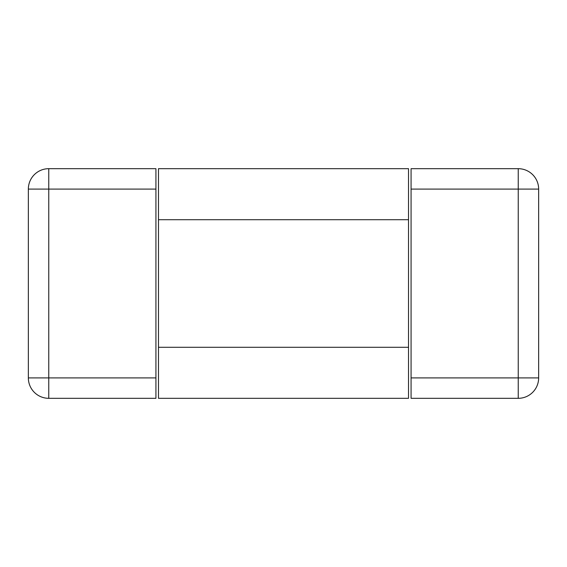 <?xml version="1.0" encoding="UTF-8"?>
<svg xmlns="http://www.w3.org/2000/svg" width="567" height="567" viewBox="0 0 567 567"><rect width="100%" height="100%" fill="white"/><g stroke="black" fill="none" stroke-linecap="round" stroke-linejoin="round"><path stroke-width="0.85" d="M155.925 377.906L48.762 377.906L48.762 189.095L28.35 189.095L28.35 377.906A20.412 20.412 0 0 0 48.762 398.317L48.762 377.906L28.35 377.906A20.412 20.412 0 0 0 48.762 398.317L155.925 398.317L155.925 168.683L48.762 168.683A20.412 20.412 0 0 0 28.35 189.095A20.412 20.412 0 0 1 48.762 168.683L48.762 189.095L155.925 189.095M411.075 398.317L411.075 168.683L518.238 168.683L518.238 189.095L538.65 189.095L538.65 377.906L518.238 377.906L518.238 398.317L411.075 398.317M518.238 398.317A20.412 20.412 0 0 0 538.65 377.906M538.65 189.095A20.412 20.412 0 0 0 518.238 168.683A20.412 20.412 0 0 1 538.65 189.095M408.523 347.288L408.523 398.317L158.476 398.317L158.476 168.683L408.523 168.683L408.523 347.288L158.476 347.288M411.075 189.095L518.238 189.095L518.238 377.906L411.075 377.906M158.476 219.713L408.523 219.713"/></g></svg>
